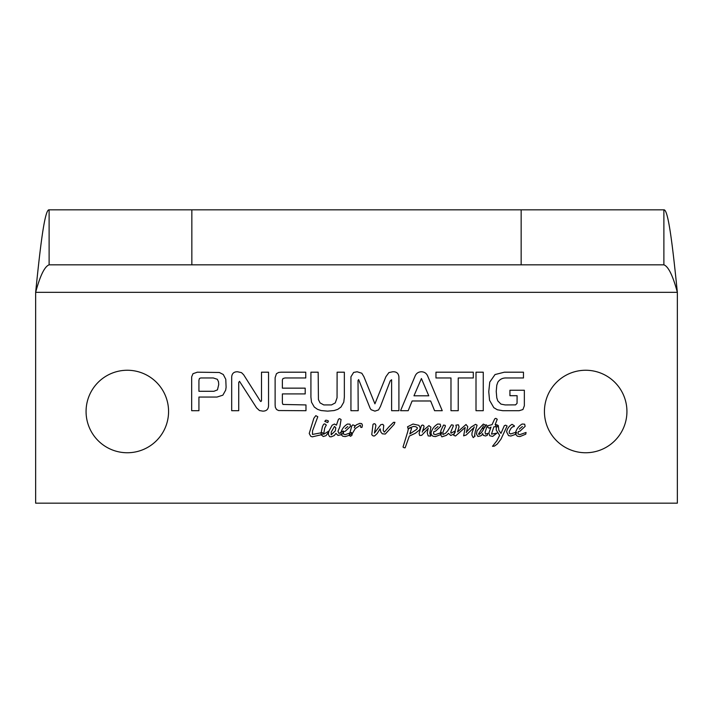 <?xml version="1.0" encoding="UTF-8"?>
<svg xmlns="http://www.w3.org/2000/svg" width="713" height="713" viewBox="0 0 713 713"><rect width="100%" height="100%" fill="white"/><g stroke="black" fill="none" stroke-linecap="round" stroke-linejoin="round"><path stroke-width="1.07" d="M515.544 404.877L517.05 403.344L517.103 395.697L509.929 395.697L509.929 390.243L524.349 390.243L524.349 405.768L522.923 409.547L519.171 410.706L502.781 410.706L497.335 409.77L493.815 407.676L489.546 400.26L488.761 391.669L489.76 382.106L495.027 374.557L504.341 372.195L523.467 372.195L523.467 377.97L506.355 377.97C502.71 377.81 499.875 379.209 497.843 382.159L496.792 385.189L496.23 391.446L496.792 397.845L497.79 400.902L500.936 404.102L505.152 404.931L515.544 404.877M473.298 377.97L458.227 377.97L458.227 410.706L450.981 410.706L450.981 377.97L435.964 377.97L435.964 372.195L473.298 372.195L473.298 377.97M391.624 379.744L390.252 380.84L380.421 406.517L378.541 409.93L374.922 411.134L371.108 409.717L370.136 408.291L358.648 379.583L358.024 380.466L358.184 410.706L350.939 410.706L350.939 376.812L353.621 372.436L357.142 371.767L361.812 373.238L363.906 376.705L374.922 403.834L385.902 376.705L388.888 372.596L392.676 371.767C396.41 371.562 398.487 373.247 398.906 376.812L398.906 410.706L391.624 410.706L391.624 379.744M200.754 377.97L199.435 378.478L198.927 380.279L198.927 391.285L213.936 391.285L217.456 389.868L218.722 384.574L218.508 381.785L217.349 379.307L213.347 377.97L200.754 377.97M226.101 387.284L225.673 390.136L222.857 395.18L216.975 397.061L198.927 397.061L198.927 410.706L191.672 410.706L191.672 376.865L192.991 373.701L197.341 372.195L219.337 372.489L223.285 374.503L225.78 379.307L226.101 387.284M282.375 393.924L282.375 402.943L282.936 404.449L305.975 404.931L305.975 410.706L278.587 410.545L276.546 409.494L275.334 407.292L275.12 404.984L275.12 377.703L276.439 373.701L278.694 372.436L281.056 372.195L305.761 372.195L305.761 377.97L284.95 377.97L282.99 378.532L282.375 379.958L282.375 388.148L305.2 388.148L305.2 393.924L282.375 393.924M260.405 401.196L260.887 401.517L261.502 400.849L261.502 372.195L268.543 372.195L268.543 405.715C268.373 409.315 266.466 411.125 262.821 411.134L259.461 410.545L256.618 407.916L239.506 381.321L238.73 382.426L238.73 410.706L231.689 410.706L231.689 376.999C231.957 373.434 233.917 371.687 237.572 371.767L241.52 372.649L243.668 374.797L260.405 401.196M428.771 395.804L421.41 378.532L413.968 395.804L428.771 395.804M400.563 410.706L415.073 376.116C416.267 373.318 418.379 371.874 421.41 371.767C424.431 371.874 426.534 373.318 427.72 376.116L442.247 410.706L434.591 410.706L430.643 400.982L412.114 400.982L408.192 410.706L400.563 410.706M476.008 372.195L483.262 372.195L483.262 410.706L476.008 410.706L476.008 372.195M318.435 399.592L320.048 402.89L323.782 404.931L331.492 404.931L335.279 402.89L337.053 397.792L337.106 372.195L344.352 372.195L344.352 397.168L343.764 402.194L341.001 407.025L337.802 409.333L334.174 410.545L327.624 411.134L321.1 410.545L317.526 409.333L314.273 407.025L311.51 402.194L310.921 397.168L310.921 372.195L318.167 372.195L318.435 399.592M325.796 432.978L329.023 430.946L332.124 425.215L334.442 424.03L336.447 425.153L338.452 419.244L339.575 418.638L341.072 419.529L339.86 426.784L337.962 431.276L339.067 433.495L340.992 432.31C342.097 428.736 344.272 425.982 347.516 424.03L350.047 424.19L350.511 426.347L345.395 431.151L343.497 431.828L343.318 433.985L345.137 434.645L349.842 433.067L351.874 425.706L352.846 424.85L354.842 425.67L354.619 426.731L356.384 424.823L359.86 423.353L361.705 423.638L362.427 425.055L361.999 427.363L360.831 427.426L360.306 425.206L355.252 428.602L352.106 433.896L352.097 435.037L350.618 436.294L349.094 435.349L345.252 436.588L342.748 436.213L341.206 434.743L337.962 435.411L335.957 433.379L334.245 435.554L331.099 436.846L329.593 436.65L328.31 434.315L328.755 431.926L326.019 435.661L323.292 436.508L321.126 434.796L312.276 436.846L310.699 436.24L309.228 433.459L313.854 418.264L315.814 415.643L317.802 416.74L312.517 430.91L312.49 434.431L321.135 432.8L322.436 426.597L323.64 424.235L324.682 423.861L326.322 425.019L324.709 428.067L323.649 434.253L325.796 432.978M485.526 425.162L486.453 424.841L487.148 426.009L485.054 432.345L485.562 434.137L487.79 433.361L487.291 435.278L485.58 435.982L483.271 435.34L482.799 434.012L480.883 435.803L477.915 436.49L476.471 433.967L477.068 430.679L483.334 424.075L485.526 425.162L483.975 428.272L485.268 426.829L485.526 425.162M515.116 432.524L515.597 432.372C516.693 428.771 518.877 425.991 522.148 424.03L524.679 424.19L525.142 426.347L520.018 431.151L518.298 431.579L517.95 433.985L519.768 434.645L526.06 432.461L525.757 434.19L519.884 436.588L517.38 436.213L515.677 434.315L510.838 436.035L508.521 435.607L506.595 431.846C507.308 428.504 509.127 426 512.05 424.333L514.358 425.795L514.198 426.597L512.718 426.739L510.998 428.317L509.269 431.454L509.269 433.139L510.624 433.959L515.116 432.533M326.75 420.269L328.443 421.026L327.739 422.533L324.807 421.41L325.6 420.278L326.75 420.269M454.858 431.588L456.347 426.918L455.874 425.171L458.379 424.788L459.056 426.775L457.559 431.909L466.017 424.502L467.746 426.65L466.445 432.033L471.222 427.042L475.598 424.333L477.068 425.18L475.339 431.187L474.528 435.714L475.116 435.955L473.227 437.622L471.881 435.037L472.059 432.622L473.94 427.604L466.231 434.975L463.628 435.848L465.206 427.47L455.536 435.991L453.78 435.42L454.092 433.941L450.741 435.474L448.53 433.37L446.418 435.322L441.9 436.846L440.545 434.654L435.447 436.588L432.943 436.213L431.472 434.921L430.991 432.871C432.06 429.039 434.306 426.098 437.711 424.03L440.242 424.19L440.705 426.347L435.59 431.151L433.861 431.579L433.513 433.985L435.331 434.645L440.509 432.88L440.982 430.331L443.539 425.064L445.179 425.358L445.402 426.133L442.951 432.176L442.916 434.52L445.491 433.317L447.648 430.964L451.472 424.814L453.147 425.171L453.316 425.919L450.794 432.051L450.972 433.237L454.386 431.347L454.858 431.588L454.092 433.941L455.375 431.846L454.858 431.588M407.756 431.641L408.255 429.217L407.524 426.802L413.023 424.039L418.905 425.331L420.331 428.067L419.36 430.162L415.278 433.29L409.333 436.08L405.136 447.809L404.093 447.764L403.023 447.051L407.756 431.641M388.888 426.909L393.505 422.319L394.922 422.319L394.129 424.387L385.287 434.048L382.364 433.825L380.885 432.158L380.091 428.798L377.124 433.629L374.566 435.946L373.166 435.946L371.749 434.707L372.997 424.369L374.067 423.691L375.27 424.057L375.92 425.492L374.414 433.103L380.822 424.645L382.765 424.342L383.754 425.411L383.211 430.483L384.352 432.14L388.888 426.909M495.161 424.6L498.262 425.518L498.85 430.278L500.963 433.406L504.332 425.679L505.642 425.189L507.086 425.991L500.981 439.137L497.309 444.012L494.403 446.133L492.514 446.311L496.952 440.652L499.626 435.385L496.203 429.992L496.355 426.784L495.383 426.739L493.868 426.82L491.462 434.128L496.952 433.103L492.665 436.409L489.751 435.75L488.842 433.139L491.025 427.087L489.091 428.228L487.255 426.739L488.494 425.545L492.041 424.663L494.697 418.896L495.793 418.335L497.246 419.262L495.161 424.6M423.691 425.527L424.075 426.579L422.595 431.071L428.941 425.616L430.893 427.203L429.779 433.156L430.768 436.098L428.183 435.919L427.239 432.898L428.103 428.656L421.659 435.349L419.69 435.483L419.084 433.468L421.436 425.536L422.586 425.019L423.691 425.527M35.65 292.33L35.65 503.173L677.35 503.173L677.35 292.33C672.858 248.044 668.375 209.043 663.883 209.827L663.883 264.826C668.375 266.466 672.867 275.637 677.35 292.33L35.65 292.33C40.142 248.044 44.625 209.043 49.117 209.827L49.117 264.826C44.625 266.466 40.133 275.637 35.65 292.33M626.932 411.499A41.256 41.256 0 0 1 565.053 447.229A41.256 41.256 0 0 1 565.053 375.778A41.256 41.256 0 0 1 626.932 411.499M168.571 411.499A41.256 41.256 0 0 1 106.692 447.229A41.256 41.256 0 0 1 106.692 375.778A41.256 41.256 0 0 1 168.571 411.499M345.244 428.602L347.775 426.517L345.244 428.602M343.309 431.009L340.992 432.31L341.206 434.743L342.828 433.531L343.309 431.009M349.842 433.067L349.094 435.349L351.126 434.19L351.643 433.156L351.429 432.461L349.842 433.067M354.628 427.274L354.245 427.747L354.628 427.274M321.135 432.8L321.126 434.796L323.542 433.691L322.321 432.631L321.135 432.8M329.023 430.946L328.755 431.926L329.023 430.946M331.153 434.823L335.288 430.902L335.805 427.818L334.477 426.445L331.278 432.007L331.153 434.823M483.254 429.921L483.975 428.272L482.469 428.709L483.066 426.811L478.628 433.834L478.967 434.565L481.159 432.934L483.254 429.921M483.218 426.695L483.369 425.759L483.191 426.722M482.594 433.504L482.799 434.012L482.594 433.504M522.406 426.517L519.875 428.602L522.406 426.517M519.331 429.208L519.875 428.602L519.331 429.208M516.675 432.47L515.597 432.372L515.677 434.315L516.675 432.47M437.969 426.517L435.438 428.602L437.969 426.517M434.903 429.208L435.438 428.602L434.903 429.208M440.42 433.843L440.545 434.654L441.32 434.19L441.623 432.461L440.509 432.88L440.42 433.843M474.323 426.918L473.94 427.604L474.323 426.918M466.249 432.595L466.445 432.033L466.249 432.595M409.084 428.005L408.255 429.217L409.859 427.907L409.084 428.005M409.975 427.773L411.553 428.451L409.797 433.923L416.74 429.36L417.444 427.889L415.884 426.739L413.602 426.401L409.975 427.773M496.275 424.69L495.517 425.135L496.355 426.784L498.102 426.766L497.398 425.019L496.275 424.69M428.228 428.076L428.103 428.656L428.228 428.076M422.248 432.123L422.595 431.071L422.248 432.123M49.117 209.827L663.883 209.827M49.117 264.826L663.883 264.826M521.158 209.827L521.158 264.826M191.842 209.827L191.842 264.826"/></g></svg>
